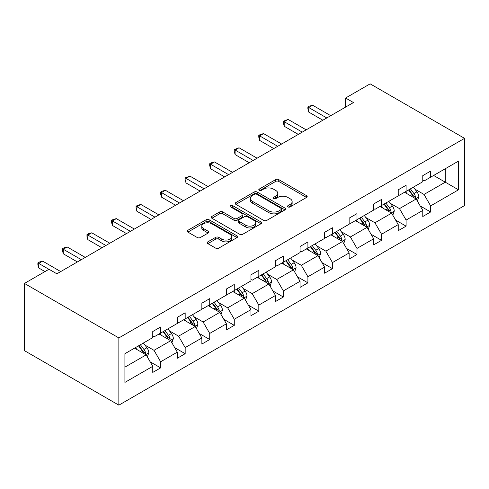 <?xml version="1.0" encoding="UTF-8"?>
<svg xmlns="http://www.w3.org/2000/svg" width="489" height="489" viewBox="0 0 489 489"><rect width="100%" height="100%" fill="white"/><g stroke="black" fill="none" stroke-linecap="round" stroke-linejoin="round"><path stroke-width="0.73" d="M287.972 206.914A1.528 0.88 0 0 0 290.136 206.914L306.542 197.44A2.182 1.259 0 0 0 307.184 196.554A2.182 1.259 0 0 0 306.542 195.661L278.742 179.61A2.182 1.259 0 0 0 275.655 179.61L259.243 189.084A1.528 0.88 0 0 0 258.797 189.708A1.528 0.88 0 0 0 259.243 190.331A1.528 0.88 0 0 0 261.407 190.331L263.528 189.102A6.987 4.034 0 0 1 273.418 189.102L275.735 190.441A6.987 4.034 0 0 1 277.776 193.296A6.987 4.034 0 0 1 275.735 196.15L273.608 197.373A1.528 0.88 0 0 0 273.162 198.002A1.528 0.88 0 0 0 273.608 198.626A1.528 0.88 0 0 0 275.772 198.626L277.893 197.397A6.987 4.034 0 0 1 287.776 197.397L290.093 198.736A6.987 4.034 0 0 1 292.141 201.59A6.987 4.034 0 0 1 290.093 204.445L287.972 205.667A1.528 0.88 0 0 0 287.526 206.291A1.528 0.88 0 0 0 287.972 206.914L287.972 205.667M207.856 241.847A2.182 1.259 0 0 0 207.214 242.74A2.182 1.259 0 0 0 207.856 243.632L215.655 248.137A2.182 1.259 0 0 0 218.742 248.137L236.963 237.611A2.182 1.259 0 0 0 237.605 236.719A2.182 1.259 0 0 0 236.963 235.832L209.164 219.781A2.182 1.259 0 0 0 206.077 219.781L187.849 230.301A2.182 1.259 0 0 0 187.214 231.193A2.182 1.259 0 0 0 187.849 232.086L197.275 237.526A2.182 1.259 0 0 0 200.362 237.526L208.161 233.021A2.182 1.259 0 0 0 208.803 232.128A2.182 1.259 0 0 0 208.161 231.236L203.491 228.54A5.844 3.374 0 0 1 201.78 226.156A5.844 3.374 0 0 1 205.386 223.039A5.844 3.374 0 0 1 211.755 223.773L230.056 234.335A5.844 3.374 0 0 1 231.768 236.719A5.844 3.374 0 0 1 228.161 239.836A5.844 3.374 0 0 1 221.792 239.109L218.742 237.348A2.182 1.259 0 0 0 215.655 237.348L207.856 241.847L207.856 243.632M464.55 138.35L370.142 83.845L345.595 98.014L353.461 102.556L56.865 273.797L48.998 269.256L24.45 283.424L118.858 337.93L464.55 138.35L464.55 205.576L118.858 405.155L118.858 337.93M263.687 220.405A2.182 1.259 0 0 0 266.774 220.405L285.001 209.879A2.182 1.259 0 0 0 285.637 208.992A2.182 1.259 0 0 0 285.001 208.1L257.196 192.049A2.182 1.259 0 0 0 254.109 192.049L235.887 202.568A2.182 1.259 0 0 0 235.246 203.461A2.182 1.259 0 0 0 235.887 204.353L263.687 220.405M231.169 207.244A1.528 0.88 0 0 1 232.721 207.464L232.721 205.649L260.985 221.963A2.182 1.259 0 0 1 261.621 222.856A2.182 1.259 0 0 1 260.985 223.748L242.758 234.268A2.182 1.259 0 0 1 239.671 234.268L211.865 218.216L211.865 216.438A2.182 1.259 0 0 0 211.23 217.33A2.182 1.259 0 0 0 211.865 218.216M211.865 216.438L219.665 211.933A2.182 1.259 0 0 1 222.758 211.933L234.029 218.442A2.182 1.259 0 0 0 237.122 218.442L242.293 215.453A2.182 1.259 0 0 0 242.935 214.561A2.182 1.259 0 0 0 242.293 213.669L230.557 206.896A1.528 0.88 0 0 1 230.111 206.272A1.528 0.88 0 0 1 231.052 205.453A1.528 0.88 0 0 1 232.721 205.649M124.915 353.694L152.764 337.612L152.764 331.53L160.636 326.988L160.636 333.07L177.311 323.443L177.311 317.355L185.178 312.813L185.178 318.901L201.859 309.274L201.859 303.186L209.726 298.645L209.726 304.726L226.407 295.099L226.407 289.011L234.274 284.47L234.274 290.558L250.949 280.93L250.949 274.842L258.822 270.301L258.822 276.389L275.496 266.756L275.496 260.668L283.363 256.126L283.363 262.214L300.044 252.587L300.044 246.499L307.911 241.957L307.911 248.045L324.592 238.412L324.592 232.324L332.459 227.782L332.459 233.87L349.134 224.243L349.134 218.155L357.001 213.614L357.001 219.702L373.682 210.068L373.682 203.986L381.548 199.439L381.548 205.527L398.229 195.9L398.229 189.811L406.096 185.27L406.096 191.358L422.777 181.725L422.777 175.643L430.644 171.101L430.644 177.183L458.493 161.107L458.493 189.811L430.644 205.893L430.644 211.975L422.777 216.523L422.777 210.435L406.096 220.062L406.096 226.15L398.229 230.692L398.229 224.604L381.548 234.237L381.548 240.319L373.682 244.861L373.682 238.779L357.001 248.406L357.001 254.494L349.134 259.036L349.134 252.947L332.459 262.581L332.459 268.663L324.592 273.204L324.592 267.122L307.911 276.75L307.911 282.838L300.044 287.379L300.044 281.291L283.363 290.918L283.363 297.006L275.496 301.548L275.496 295.466L258.822 305.093L258.822 311.181L250.949 315.723L250.949 309.635L234.274 319.262L234.274 325.35L226.407 329.892L226.407 323.804L209.726 333.437L209.726 339.525L201.859 344.067L201.859 337.978L185.178 347.606L185.178 353.694L177.311 358.235L177.311 352.147L160.636 361.781L160.636 367.869L152.764 372.41L152.764 366.322L124.915 382.398L124.915 353.694M159.059 333.981L170.704 340.705L154.023 350.332L144.915 345.075M154.023 350.332L160.636 361.781M170.704 340.705L177.311 352.147M152.764 336.163L154.023 336.89L160.636 333.07M183.607 319.812L195.252 326.53L178.571 336.163L169.463 330.9M178.571 336.163L185.178 347.606M195.252 326.53L201.859 337.978M177.311 321.988L178.571 322.716L185.178 318.901M208.155 305.637L219.799 312.361L203.118 321.988L194.011 316.731M203.118 321.988L209.726 333.437M219.799 312.361L226.407 323.804M201.859 307.819L203.118 308.547L209.726 304.726M232.697 291.468L244.341 298.186L227.666 307.819L218.559 302.563M227.666 307.819L234.274 319.262M244.341 298.186L250.949 309.635M226.407 293.644L227.666 294.372L234.274 290.558M257.245 277.294L268.889 284.017L252.208 293.644L243.1 288.388M252.208 293.644L258.822 305.093M268.889 284.017L275.496 295.466M250.949 279.476L252.208 280.203L258.822 276.389M281.792 263.125L293.437 269.842L276.756 279.476L267.648 274.219M276.756 279.476L283.363 290.918M293.437 269.842L300.044 281.291M275.496 265.301L276.756 266.028L283.363 262.214M306.34 248.95L317.978 255.674L301.303 265.301L292.196 260.044M301.303 265.301L307.911 276.75M317.978 255.674L324.592 267.122M300.044 251.132L301.303 251.859L307.911 248.045M330.882 234.781L342.526 241.505L325.851 251.132L316.744 245.875M325.851 251.132L332.459 262.581M342.526 241.505L349.134 252.947M324.592 236.957L325.851 237.685L332.459 233.87M355.43 220.606L367.074 227.33L350.393 236.957L341.285 231.7M350.393 236.957L357.001 248.406M367.074 227.33L373.682 238.779M349.134 222.788L350.393 223.516L357.001 219.702M379.977 206.437L391.622 213.161L374.941 222.788L365.833 217.532M374.941 222.788L381.548 234.237M391.622 213.161L398.229 224.604M373.682 208.62L374.941 209.341L381.548 205.527M404.519 192.263L416.163 198.986L399.489 208.62L390.381 203.357M399.489 208.62L406.096 220.062M416.163 198.986L422.777 210.435M398.229 194.445L399.489 195.172L406.096 191.358M433.633 175.459L445.277 182.183L424.03 194.445L414.929 189.188M424.03 194.445L430.644 205.893M458.493 189.811L445.277 182.183L445.277 168.736L458.493 161.107M24.45 283.424L24.45 350.65L118.858 405.155M345.595 98.014L345.595 107.097M422.777 180.276L424.03 180.997L430.644 177.183M124.915 367.141L146.156 354.873L134.512 348.15M146.156 354.873L152.764 366.322M420.179 205.936L430.644 211.975M395.632 220.111L406.096 226.15M371.084 234.28L381.548 240.319M346.542 248.455L357.001 254.494M321.994 262.624L332.459 268.663M297.446 276.792L307.911 282.838M272.899 290.967L283.363 297.006M248.357 305.136L258.822 311.181M223.809 319.311L234.274 325.35M199.261 333.48L209.726 339.525M174.72 347.655L185.178 353.694M150.172 361.823L160.636 367.869M288.583 207.134L290.093 206.26A6.987 4.034 0 0 0 292.141 203.406L292.141 201.59M277.776 193.296L277.776 195.111A6.987 4.034 0 0 1 275.735 197.966L274.219 198.84M306.517 197.458L278.742 181.425A2.182 1.259 0 0 0 275.655 181.425L259.855 190.545M284.971 209.897L257.196 193.864A2.182 1.259 0 0 0 254.109 193.864L235.912 204.371M281.138 209.616A1.528 0.88 0 0 0 281.585 208.992A1.528 0.88 0 0 0 281.138 208.363L256.737 194.28A1.528 0.88 0 0 0 254.573 194.28L252.336 195.569A6.987 4.034 0 0 0 250.289 198.424A6.987 4.034 0 0 0 252.336 201.279L269.011 210.906A6.987 4.034 0 0 0 278.901 210.906L281.138 209.616L281.138 211.431A1.528 0.88 0 0 0 281.585 210.808L281.585 208.992M250.289 198.424L250.289 200.239A6.987 4.034 0 0 0 252.336 203.094L252.336 201.279M281.138 211.431L278.901 212.721A6.987 4.034 0 0 1 269.011 212.721L252.336 203.094M211.896 218.235L219.665 213.748L219.665 211.933M242.935 214.561L242.935 216.382A2.182 1.259 0 0 1 242.293 217.269L237.122 220.258A2.182 1.259 0 0 1 234.029 220.258L222.758 213.748A2.182 1.259 0 0 0 219.665 213.748M232.721 207.464L260.955 223.766M245.729 225.197A5.844 3.374 0 0 0 252.098 225.93A5.844 3.374 0 0 0 255.704 222.813A5.844 3.374 0 0 0 253.993 220.423L247.544 216.7A2.182 1.259 0 0 0 244.457 216.7L239.28 219.689A2.182 1.259 0 0 0 238.644 220.582A2.182 1.259 0 0 0 239.28 221.474L245.729 225.197L245.729 227.012A5.844 3.374 0 0 0 252.098 227.746A5.844 3.374 0 0 0 255.704 224.628L255.704 222.813M238.644 220.582L238.644 222.397A2.182 1.259 0 0 0 239.28 223.29L239.28 221.474M245.729 227.012L239.28 223.29M231.768 236.719L231.768 238.54A5.844 3.374 0 0 1 228.161 241.658A5.844 3.374 0 0 1 221.792 240.924L218.742 239.164A2.182 1.259 0 0 0 215.655 239.164L207.88 243.65M201.78 226.156L201.78 227.972A5.844 3.374 0 0 0 203.491 230.356L203.491 228.54M208.131 233.039L203.491 230.356M236.963 235.832L236.963 237.611L209.164 221.596A2.182 1.259 0 0 0 206.077 221.596L187.88 232.104M417.361 201.058L418.81 196.878A5.899 3.405 -120 0 0 416.928 191.859L413.394 187.14M407.056 193.73L405.528 191.682M415.295 198.485L415.626 197.128A5.899 3.405 -120 0 0 413.938 193.583L410.405 188.87M408.926 189.72L412.814 194.909A3.001 1.736 60 0 1 413.364 195.826L415.626 197.128M408.517 189.958L412.05 194.677A5.899 3.405 60 0 1 413.517 197.458M326.793 117.953L308.742 107.537L312.679 105.263L330.729 115.685M322.856 120.227L308.742 112.079L308.742 107.537L307.881 107.036L309.451 106.125L312.679 105.263M308.742 112.079L307.881 108.851L307.881 107.036M392.814 215.233L394.262 211.052A5.899 3.405 -120 0 0 392.38 206.028L388.847 201.315M382.514 207.898L380.98 205.857M390.748 212.654L391.078 211.303A5.899 3.405 -120 0 0 389.391 207.758L385.858 203.039M384.378 203.895L388.266 209.084A3.001 1.736 60 0 1 388.816 209.995L391.078 211.303M383.969 204.133L387.502 208.846A5.899 3.405 60 0 1 388.975 211.633M368.272 229.402L369.715 225.221A5.899 3.405 -120 0 0 367.832 220.203L364.299 215.484M357.966 222.073L356.432 220.026M366.2 226.829L366.53 225.472A5.899 3.405 -120 0 0 364.843 221.927L361.31 217.214M359.837 218.063L363.724 223.253A3.001 1.736 60 0 1 364.268 224.17L366.53 225.472M359.421 218.302L362.954 223.015A5.899 3.405 60 0 1 364.427 225.802M302.245 132.128L284.201 121.706L288.131 119.438L306.181 129.854M298.314 134.396L284.201 126.248L284.201 121.706L283.333 121.205L288.131 119.438M284.201 126.248L283.333 123.026L283.333 121.205M277.703 146.297L259.653 135.881L263.583 133.607L281.633 144.029M273.767 148.57L259.653 140.422L259.653 135.881L258.785 135.38L260.362 134.469L263.583 133.607M259.653 140.422L258.785 137.195L258.785 135.38M343.724 243.571L345.173 239.396A5.899 3.405 -120 0 0 343.29 234.372L339.757 229.659M333.419 236.242L331.89 234.2M341.658 240.998L341.988 239.647A5.899 3.405 -120 0 0 340.301 236.101L336.768 231.383M335.289 232.238L339.177 237.428A3.001 1.736 60 0 1 339.721 238.339L341.988 239.647M334.879 232.471L338.412 237.189A5.899 3.405 60 0 1 339.879 239.977M253.155 160.471L235.105 150.05L239.042 147.776L257.086 158.198M249.219 162.739L235.105 154.591L235.105 150.05L234.243 149.548L239.042 147.776M235.105 154.591L234.243 151.37L234.243 149.548M319.176 257.746L320.625 253.565A5.899 3.405 -120 0 0 318.742 248.546L315.209 243.828M308.877 250.417L307.343 248.369M317.11 255.172L317.44 253.815A5.899 3.405 -120 0 0 315.753 250.27L312.22 245.557M310.741 246.407L314.629 251.597A3.001 1.736 60 0 1 315.179 252.507L317.44 253.815M310.332 246.645L313.865 251.358A5.899 3.405 60 0 1 315.332 254.146M228.607 174.64L210.557 164.218L214.494 161.951L232.544 172.373M224.671 176.914L210.557 168.766L210.557 164.218L209.695 163.723L211.266 162.813L214.494 161.951M210.557 168.766L209.695 165.539L209.695 163.723M294.629 271.915L296.077 267.74A5.899 3.405 -120 0 0 294.195 262.715L290.662 258.003M284.329 264.586L282.795 262.544M292.563 269.341L292.893 267.99A5.899 3.405 -120 0 0 291.206 264.445L287.673 259.726M286.199 260.582L290.087 265.772A3.001 1.736 60 0 1 290.631 266.682L292.893 267.99M285.784 260.814L289.317 265.533A5.899 3.405 60 0 1 290.79 268.314M204.06 188.815L186.016 178.393L189.946 176.119L207.996 186.541M200.129 191.083L186.016 182.935L186.016 178.393L185.148 177.892L189.946 176.119M186.016 182.935L185.148 179.707L185.148 177.892M270.087 286.089L271.529 281.908A5.899 3.405 -120 0 0 269.647 276.89L266.12 272.171M259.781 278.761L258.247 276.713M268.021 283.516L268.351 282.159A5.899 3.405 -120 0 0 266.658 278.614L263.125 273.901M261.652 274.751L265.539 279.94A3.001 1.736 60 0 1 266.083 280.851L268.351 282.159M261.242 274.989L264.769 279.702A5.899 3.405 60 0 1 266.242 282.489M179.518 202.984L161.468 192.562L165.404 190.294L183.448 200.71M175.582 205.258L161.468 197.104L161.468 192.562L160.6 192.067L162.177 191.156L165.404 190.294M161.468 197.104L160.6 193.882L160.6 192.067M245.539 300.258L246.988 296.083A5.899 3.405 -120 0 0 245.105 291.059L241.572 286.346M235.233 292.929L233.705 290.888M243.473 297.685L243.803 296.334A5.899 3.405 -120 0 0 242.116 292.783L238.583 288.07M237.104 288.926L240.991 294.115A3.001 1.736 60 0 1 241.535 295.026L243.803 296.334M236.694 289.158L240.227 293.877A5.899 3.405 60 0 1 241.694 296.658M154.97 217.153L136.92 206.737L140.856 204.463L158.901 214.885M151.034 219.427L136.92 211.279L136.92 206.737L136.058 206.236L137.629 205.325L140.856 204.463M136.92 211.279L136.058 208.051L136.058 206.236M220.991 314.433L222.44 310.252A5.899 3.405 -120 0 0 220.557 305.234L217.024 300.515M210.692 307.104L209.158 305.057M218.925 311.86L219.255 310.503A5.899 3.405 -120 0 0 217.568 306.958L214.035 302.239M212.556 303.094L216.444 308.284A3.001 1.736 60 0 1 216.994 309.195L219.255 310.503M212.147 303.333L215.68 308.046A5.899 3.405 60 0 1 217.147 310.833M130.422 231.328L112.378 220.906L116.309 218.638L134.359 229.054M126.492 233.601L112.378 225.447L112.378 220.906L111.51 220.411L113.081 219.5L116.309 218.638M112.378 225.447L111.51 222.226L111.51 220.411M196.444 328.602L197.892 324.421A5.899 3.405 -120 0 0 196.01 319.403L192.477 314.69M186.144 321.273L184.61 319.231M194.377 326.029L194.708 324.678A5.899 3.405 -120 0 0 193.021 321.126L189.487 316.414M188.014 317.263L191.902 322.453A3.001 1.736 60 0 1 192.446 323.37L194.708 324.678M187.599 317.502L191.132 322.22A5.899 3.405 60 0 1 192.605 325.002M105.875 245.496L87.831 235.081L91.761 232.807L109.811 243.229M101.944 247.77L87.831 239.622L87.831 235.081L86.963 234.579L88.54 233.669L91.761 232.807M87.831 239.622L86.963 236.395L86.963 234.579M171.902 342.777L173.344 338.596A5.899 3.405 -120 0 0 171.468 333.571L167.935 328.859M161.596 335.448L160.068 333.4M169.836 340.203L170.166 338.846A5.899 3.405 -120 0 0 168.473 335.301L164.946 330.582M163.467 331.438L167.354 336.628A3.001 1.736 60 0 1 167.898 337.538L170.166 338.846M163.057 331.676L166.59 336.389A5.899 3.405 60 0 1 168.057 339.177M81.333 259.671L63.283 249.249L67.219 246.982L85.263 257.397M77.396 261.939L63.283 253.791L63.283 249.249L62.421 248.748L63.992 247.844L67.219 246.982M63.283 253.791L62.421 250.57L62.421 248.748M147.354 356.946L148.803 352.765A5.899 3.405 -120 0 0 146.92 347.746L143.387 343.027M137.048 349.617L135.52 347.575M145.288 354.372L145.618 353.021A5.899 3.405 -120 0 0 143.931 349.47L140.398 344.757M138.919 345.607L142.806 350.796A3.001 1.736 60 0 1 143.35 351.713L145.618 353.021M138.509 345.845L142.042 350.564A5.899 3.405 60 0 1 143.509 353.345M48.918 269.298L38.735 263.424L42.671 261.15L60.715 271.572M44.982 271.572L38.735 267.966L38.735 263.424L37.873 262.923L39.444 262.012L42.671 261.15M38.735 267.966L37.873 264.738L37.873 262.923M290.093 206.26L290.093 204.445M273.608 198.626L273.608 197.373M275.735 197.966L275.735 196.15M259.243 190.331L259.243 189.084M275.655 181.425L275.655 179.61M278.742 181.425L278.742 179.61M306.542 197.44L306.542 195.661M235.887 204.353L235.887 202.568M254.109 193.864L254.109 192.049M257.196 193.864L257.196 192.049M285.001 209.879L285.001 208.1M269.011 212.721L269.011 210.906M278.901 212.721L278.901 210.906M222.758 213.748L222.758 211.933M234.029 220.258L234.029 218.442M237.122 220.258L237.122 218.442M242.293 217.269L242.293 215.453M260.985 223.748L260.985 221.963M215.655 239.164L215.655 237.348M218.742 239.164L218.742 237.348M221.792 240.924L221.792 239.109M208.161 233.021L208.161 231.236M187.849 232.086L187.849 230.301M206.077 221.596L206.077 219.781M209.164 221.596L209.164 219.781M415.742 198.742L418.767 196.994M413.938 193.583L416.928 191.859M410.375 195.643L412.05 194.677M391.194 212.917L394.226 211.162M389.391 207.758L392.38 206.028M385.827 209.812L387.502 208.846M366.646 227.085L369.678 225.337M364.843 221.927L367.832 220.203M361.279 223.986L362.954 223.015M342.104 241.254L345.13 239.506M340.301 236.101L343.29 234.372M336.732 238.155L338.412 237.189M317.557 255.429L320.582 253.681M315.753 250.27L318.742 248.546M312.19 252.33L313.865 251.358M293.009 269.598L296.041 267.85M291.206 264.445L294.195 262.715M287.642 266.499L289.317 265.533M268.461 283.773L271.493 282.025M266.658 278.614L269.647 276.89M263.094 280.674L264.769 279.702M243.919 297.942L246.945 296.193M242.116 292.783L245.105 291.059M238.546 294.843L240.227 293.877M219.372 312.116L222.403 310.368M217.568 306.958L220.557 305.234M214.005 309.017L215.68 308.046M194.824 326.285L197.856 324.537M193.021 321.126L196.01 319.403M189.457 323.186L191.132 322.22M170.282 340.46L173.308 338.712M168.473 335.301L171.468 333.571M164.909 337.361L166.59 336.389M145.734 354.629L148.76 352.881M143.931 349.47L146.92 347.746M140.361 351.53L142.042 350.564"/></g></svg>
